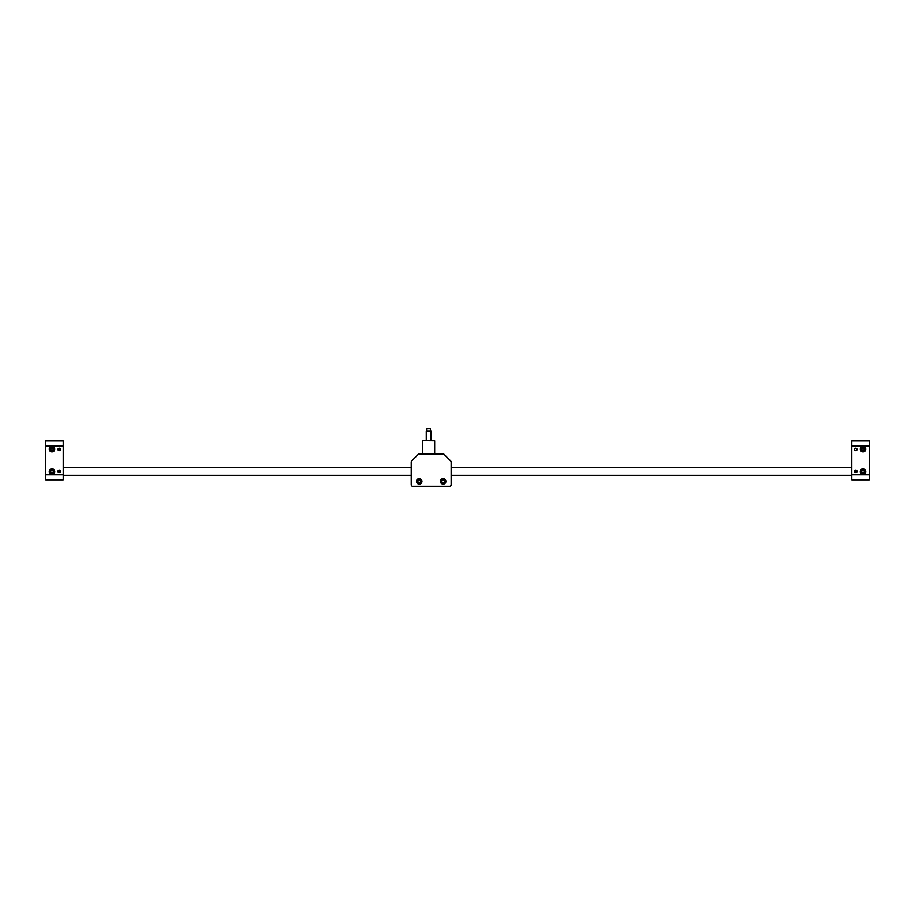 <?xml version="1.0" encoding="UTF-8"?>
<svg xmlns="http://www.w3.org/2000/svg" width="915" height="915" viewBox="0 0 915 915"><rect width="100%" height="100%" fill="white"/><g stroke="black" fill="none" stroke-linecap="round" stroke-linejoin="round"><path stroke-width="1.37" d="M45.75 474.839L63.215 474.839L63.215 479.837L45.75 479.837L45.75 440.904L63.215 440.904L63.215 445.891L45.75 445.891M57.977 449.391A1.247 1.247 0 0 0 59.852 450.466A1.247 1.247 0 0 0 59.852 448.304A1.247 1.247 0 0 0 57.977 449.391C60.687 453.611 60.687 445.159 57.977 449.391M49.238 449.139A2.745 2.745 0 0 0 53.356 451.518A2.745 2.745 0 0 0 53.356 446.76A2.745 2.745 0 0 0 49.238 449.139M57.977 471.351A1.247 1.247 0 0 0 59.852 472.426A1.247 1.247 0 0 0 59.852 470.264A1.247 1.247 0 0 0 57.977 471.351M49.238 471.602A2.745 2.745 0 0 0 53.356 473.981A2.745 2.745 0 0 0 53.356 469.223A2.745 2.745 0 0 0 49.238 471.602M63.215 474.839L63.215 445.891M869.25 445.891L851.785 445.891L851.785 440.904L869.25 440.904L869.25 479.837L851.785 479.837L851.785 474.839L869.25 474.839M857.023 471.351A1.247 1.247 0 0 0 855.148 470.264A1.247 1.247 0 0 0 855.148 472.426A1.247 1.247 0 0 0 857.023 471.351M865.762 471.602A2.745 2.745 0 0 0 861.644 469.223A2.745 2.745 0 0 0 861.644 473.981A2.745 2.745 0 0 0 865.762 471.602M857.023 449.391A1.247 1.247 0 0 0 855.148 448.304A1.247 1.247 0 0 0 855.148 450.466A1.247 1.247 0 0 0 857.023 449.391L856.932 449.871M865.762 449.139A2.745 2.745 0 0 0 861.644 446.76A2.745 2.745 0 0 0 861.644 451.518A2.745 2.745 0 0 0 865.762 449.139M851.785 445.891L851.785 474.839M857 449.151L856.806 450.089M854.873 472.174A1.224 1.224 0 0 0 856.6 472.254A1.224 1.224 0 0 0 856.68 470.527A1.224 1.224 0 0 0 854.953 470.447A1.224 1.224 0 0 0 854.873 472.174M855.96 472.197L856.6 471.614L855.594 470.504L855.136 471.934L855.96 472.197M60.127 470.527A1.224 1.224 0 0 0 58.4 470.447A1.224 1.224 0 0 0 58.32 472.174A1.224 1.224 0 0 0 60.047 472.254A1.224 1.224 0 0 0 60.127 470.527M59.04 470.504L58.583 471.934L59.406 472.197L60.047 471.614L59.04 470.504M864.275 448.407L864.275 449.871L863.017 450.603L861.747 449.871L861.747 448.407L863.017 447.675L864.275 448.407M864.263 451.301A2.493 2.493 0 0 1 860.512 449.139A2.493 2.493 0 0 1 864.263 446.978A2.493 2.493 0 0 1 864.263 451.301M862.376 450.237A1.27 1.27 0 0 0 864.275 449.139A1.27 1.27 0 0 0 862.376 448.041A1.27 1.27 0 0 0 862.376 450.237M864.275 470.87L864.275 472.334L863.017 473.066L861.747 472.334L861.747 470.87L863.017 470.138L864.275 470.87M864.263 473.764A2.493 2.493 0 0 1 860.512 471.602A2.493 2.493 0 0 1 864.263 469.441A2.493 2.493 0 0 1 864.263 473.764M862.376 472.7A1.27 1.27 0 0 0 864.275 471.602A1.27 1.27 0 0 0 862.376 470.504A1.27 1.27 0 0 0 862.376 472.7M50.725 472.334L50.725 470.87L51.983 470.138L53.253 470.87L53.253 472.334L51.983 473.066L50.725 472.334M50.737 469.441A2.493 2.493 0 0 1 54.488 471.602A2.493 2.493 0 0 1 50.737 473.764A2.493 2.493 0 0 1 50.737 469.441M52.624 470.504A1.27 1.27 0 0 0 50.725 471.602A1.27 1.27 0 0 0 52.624 472.7A1.27 1.27 0 0 0 52.624 470.504M50.725 449.871L50.725 448.407L51.983 447.675L53.253 448.407L53.253 449.871L51.983 450.603L50.725 449.871M50.737 446.978A2.493 2.493 0 0 1 54.488 449.139A2.493 2.493 0 0 1 50.737 451.301A2.493 2.493 0 0 1 50.737 446.978M52.624 448.041A1.27 1.27 0 0 0 50.725 449.139A1.27 1.27 0 0 0 52.624 450.237A1.27 1.27 0 0 0 52.624 448.041M426.928 431.171L426.928 428.678L430.416 428.678L430.416 431.171M431.102 440.653L431.102 431.171L426.241 431.171L426.241 440.653M422.81 440.653L434.659 440.778L422.81 440.653M422.684 453.886L422.684 440.778M411.201 461.984L411.201 484.824A1.498 1.498 0 0 0 412.699 486.322L449.631 486.322A1.498 1.498 0 0 0 451.129 484.824L451.129 461.984A1.498 1.498 0 0 0 450.695 460.931L444.084 454.32A1.498 1.498 0 0 0 443.02 453.886L419.31 453.886A1.498 1.498 0 0 0 418.258 454.32L411.647 460.931A1.498 1.498 0 0 0 411.201 461.984M419.184 478.659A2.745 2.745 0 0 0 416.817 482.777A2.745 2.745 0 0 0 421.563 482.777A2.745 2.745 0 0 0 419.184 478.659M443.146 478.659A2.745 2.745 0 0 0 440.767 482.777A2.745 2.745 0 0 0 445.525 482.777A2.745 2.745 0 0 0 443.146 478.659M441.682 481.404L442.414 480.135L443.878 480.135L444.61 481.404L443.878 482.674L442.414 482.674L441.682 481.404M443.146 478.911A2.493 2.493 0 0 1 445.308 482.651A2.493 2.493 0 0 1 440.984 482.651A2.493 2.493 0 0 1 443.146 478.911A2.493 2.493 0 0 1 445.308 482.651A2.493 2.493 0 0 1 440.984 482.651A2.493 2.493 0 0 1 443.146 478.911M443.146 482.674A1.27 1.27 0 0 0 444.244 480.775A1.27 1.27 0 0 0 442.048 480.775A1.27 1.27 0 0 0 443.146 482.674M417.72 481.404L418.452 480.135L419.928 480.135L420.66 481.404L419.928 482.674L418.452 482.674L417.72 481.404M419.184 478.911A2.493 2.493 0 0 1 421.346 482.651A2.493 2.493 0 0 1 417.034 482.651A2.493 2.493 0 0 1 419.184 478.911A2.493 2.493 0 0 1 421.346 482.651A2.493 2.493 0 0 1 417.034 482.651A2.493 2.493 0 0 1 419.184 478.911M419.184 482.674A1.27 1.27 0 0 0 420.294 480.775A1.27 1.27 0 0 0 418.086 480.775A1.27 1.27 0 0 0 419.184 482.674M864.183 451.175A2.345 2.345 0 0 0 864.183 447.103A2.345 2.345 0 0 0 860.66 449.139A2.345 2.345 0 0 0 864.183 451.175M864.183 473.627A2.345 2.345 0 0 0 864.183 469.567A2.345 2.345 0 0 0 860.66 471.602A2.345 2.345 0 0 0 864.183 473.627M50.817 469.567A2.345 2.345 0 0 0 50.817 473.627A2.345 2.345 0 0 0 54.34 471.602A2.345 2.345 0 0 0 50.817 469.567M50.817 447.103A2.345 2.345 0 0 0 50.817 451.175A2.345 2.345 0 0 0 54.34 449.139A2.345 2.345 0 0 0 50.817 447.103M443.146 479.06A2.345 2.345 0 0 0 441.11 482.582A2.345 2.345 0 0 0 445.182 482.582A2.345 2.345 0 0 0 443.146 479.06M419.184 479.06A2.345 2.345 0 0 0 417.16 482.582A2.345 2.345 0 0 0 421.22 482.582A2.345 2.345 0 0 0 419.184 479.06M851.785 467.359L451.129 467.359M411.201 467.359L63.215 467.359M851.785 475.343L451.129 475.343M411.201 475.343L63.215 475.343M434.659 453.886L434.659 440.778"/></g></svg>
